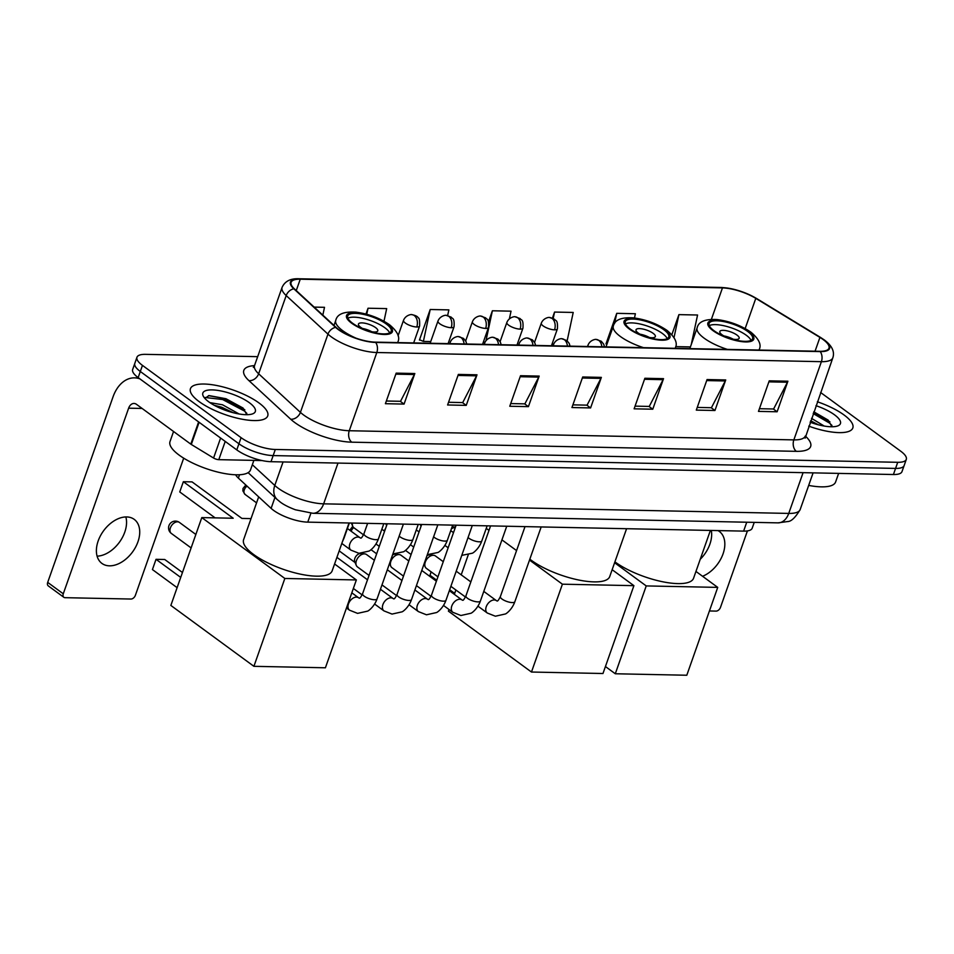 <?xml version="1.0" encoding="UTF-8"?>
<svg xmlns="http://www.w3.org/2000/svg" width="954" height="954" viewBox="0 0 954 954"><rect width="100%" height="100%" fill="white"/><g stroke="black" fill="none" stroke-linecap="round" stroke-linejoin="round"><path stroke-width="1.43" d="M754.244 522.375L752.193 528.206A25.603 8.085 -160.6 0 1 743.619 531.116L307.76 522.136A25.603 8.085 -160.6 0 1 271.115 508.363L238.357 478.097A25.603 8.085 -160.6 0 1 235.662 474.782M257.687 356.665L145.545 354.351A25.603 8.085 19.4 0 0 136.959 357.261L132.666 369.484A25.603 8.085 19.4 0 0 138.163 377.605L236.783 449.894A25.603 8.085 19.4 0 0 271.008 461.7L893.421 474.52A25.603 8.085 19.4 0 0 901.995 471.61L904.154 465.504A25.603 8.085 19.4 0 1 895.567 468.414A25.603 8.085 19.4 0 0 904.154 465.504L906.3 459.387A25.603 8.085 19.4 0 0 900.803 451.266L820.607 392.488M136.959 357.261A25.603 8.085 19.4 0 0 142.456 365.382L241.088 437.671A25.603 8.085 19.4 0 0 275.312 449.477L273.166 455.583L895.567 468.414L273.166 455.583A25.603 8.085 19.4 0 1 238.941 443.789A25.603 8.085 19.4 0 0 273.166 455.583L271.008 461.7M142.456 365.382L140.31 371.488L238.941 443.789L140.31 371.488A25.603 8.085 19.4 0 1 134.812 363.367A25.603 8.085 19.4 0 0 140.31 371.488L138.163 377.605M844.028 414.966A40.962 12.927 19.4 0 0 817.339 401.765A40.962 12.927 19.4 0 1 844.028 414.966A40.962 12.927 19.4 0 1 852.816 427.964A40.962 12.927 19.4 0 0 844.028 414.966M258.928 402.91A40.962 12.927 19.4 0 0 217.87 385.738A40.962 12.927 19.4 0 0 190.442 388.683A40.962 12.927 19.4 0 0 199.243 401.682A40.962 12.927 19.4 0 0 240.289 418.854A40.962 12.927 19.4 0 0 267.728 415.908A40.962 12.927 19.4 0 0 258.928 402.91A40.962 12.927 19.4 0 0 217.87 385.738A40.962 12.927 19.4 0 0 190.442 388.683A40.962 12.927 19.4 0 0 199.243 401.682A40.962 12.927 19.4 0 0 240.289 418.854A40.962 12.927 19.4 0 0 267.728 415.908A40.962 12.927 19.4 0 0 258.928 402.91M823.111 339.529A27.308 8.622 -160.6 0 1 828.978 348.186A27.308 8.622 -160.6 0 1 819.82 351.299L375.244 342.128A27.308 8.622 -160.6 0 1 336.154 327.437L294.392 288.859A27.308 8.622 -160.6 0 1 291.113 282.301A27.308 8.622 -160.6 0 1 300.26 279.2L722.464 287.905A27.308 8.622 -160.6 0 1 755.795 298.363L819.927 337.406A27.308 8.622 -160.6 0 1 823.111 339.529M823.612 339.541A28 8.836 19.4 0 0 820.345 337.37L756.212 298.328A28 8.836 19.4 0 0 722.059 287.595L299.842 278.89A28 8.836 19.4 0 0 293.832 288.8L335.593 327.377A28 8.836 19.4 0 0 375.661 342.438L820.237 351.597A28 8.836 19.4 0 0 823.612 339.541M396.172 373.145L385.404 403.697L404.067 404.079L414.823 373.527L396.172 373.145M386.358 401.014L400.537 401.3L414.382 374.54A6.833 4.675 -88.8 0 0 414.823 373.527M400.263 401.3L404.067 404.079M458.349 374.421L447.593 404.985L466.244 405.367L477 374.815L458.349 374.421M448.535 402.29L462.714 402.588L476.559 375.828A6.833 4.675 -88.8 0 0 477 374.815M462.44 402.576L466.244 405.367M520.526 375.709L509.77 406.261L528.421 406.642L539.177 376.091L520.526 375.709M510.712 403.578L524.891 403.864L538.748 377.104A6.833 4.675 -88.8 0 0 539.177 376.091M524.617 403.864L528.421 406.642M769.234 380.837L758.478 411.389L777.128 411.77L787.897 381.218L769.234 380.837M759.42 408.706L773.611 408.992L787.455 382.232A6.833 4.675 -88.8 0 0 787.897 381.218M773.336 408.992L777.128 411.77M707.057 379.549L696.301 410.113L714.951 410.494L725.72 379.942L707.057 379.549M697.243 407.418L711.434 407.716L725.279 380.956A6.833 4.675 -88.8 0 0 725.72 379.942M711.159 407.704L714.951 410.494M644.88 378.273L634.124 408.825L652.774 409.206L663.531 378.655L644.88 378.273M635.066 406.142L649.257 406.428L663.102 379.668A6.833 4.675 -88.8 0 0 663.531 378.655M648.982 406.428L652.774 409.206M582.703 376.985L571.947 407.549L590.598 407.93L601.354 377.379L582.703 376.985M572.889 404.854L587.08 405.152L600.925 378.392A6.833 4.675 -88.8 0 0 601.354 377.379M586.805 405.14L590.598 407.93M808.754 426.152A40.962 12.927 19.4 0 0 852.816 427.964A40.962 12.927 19.4 0 1 808.754 426.152M275.312 449.477L897.726 462.296A25.603 8.085 19.4 0 0 906.3 459.387M383.985 321.236L386.68 308.607L368.029 308.225L365.966 314.057M322.834 315.13L324.503 307.319L314.152 307.105M567.153 340.805L573.211 312.447L554.56 312.065L552.438 318.076M634.482 317.98L635.388 313.735L616.737 313.341L605.981 343.905L606.827 343.917M691.268 344.513L697.565 315.011L678.914 314.629L671.854 334.687M447.653 315.524L448.857 309.883L430.206 309.501L419.438 340.053L420.297 340.077M509.4 318.791L511.034 311.171L492.383 310.777L488.508 321.784M484.906 342.414L483.451 341.782M492.383 310.777L486.015 340.578M552.044 344.072L553.69 344.108M554.56 312.065L553.201 318.421M607.018 344L606.088 343.595M616.737 313.341L614.531 323.668M675.694 346.612L690.422 346.922M678.914 314.629L674.013 337.597M430.206 309.501L423.385 341.413L430.731 341.568M423.385 341.413L419.545 339.755M368.029 308.225L366.73 314.271M808.67 485.407A42.68 13.475 19.4 0 0 835.597 481.997L838.638 473.399M811.508 418.341L824.232 426.056M810.661 420.762L818.425 424.816M810.137 422.228A27.821 8.777 19.4 0 0 837.958 425.83A27.821 8.777 19.4 0 0 834.452 414.775A27.821 8.777 19.4 0 0 815.968 405.677M831.96 426.76L828.144 420.094L813.81 411.818M813.19 413.571L829.563 423.099L831.948 425.412M813.607 412.366L829.908 421.823M810.196 422.062L812.581 423.087M711.29 530.448A27.308 17.935 -53.8 0 1 700.248 559.271M702.573 576.276A27.308 17.935 126.2 0 0 722.834 554.465A27.308 17.935 126.2 0 0 719.304 531.414A27.308 17.935 126.2 0 0 718.016 530.591M709.43 610.965L716.049 611.109A4.269 2.802 126.2 0 0 720.497 607.352L747.411 530.913M747.626 331.42A23.039 7.274 19.4 0 0 724.527 321.76A23.039 7.274 19.4 0 0 709.096 323.43A23.039 7.274 19.4 0 0 714.045 330.728A23.039 7.274 19.4 0 0 737.144 340.387A23.039 7.274 19.4 0 0 752.575 338.73A23.039 7.274 19.4 0 0 747.626 331.42M751.036 340.339A23.039 7.274 19.4 0 0 746.278 335.248A23.039 7.274 19.4 0 0 709.287 325.636M614.913 561.858A46.937 14.823 19.4 0 0 615.08 561.978A46.937 14.823 19.4 0 0 662.124 581.654A46.937 14.823 19.4 0 0 693.546 578.279L710.396 530.436M729.345 338.253A10.244 3.232 19.4 0 0 739.147 338.3A10.244 3.232 19.4 0 0 736.953 335.057A10.244 3.232 19.4 0 0 726.686 330.764A10.244 3.232 19.4 0 0 719.829 331.491A10.244 3.232 19.4 0 0 722.035 334.747A10.244 3.232 19.4 0 0 727.497 337.609M733.197 339.207A10.244 3.232 19.4 0 0 723.907 335.939M615.294 673.762L646.228 585.923L717.73 587.39L686.797 675.241L615.294 673.762L605.432 666.536M646.228 585.923L614.603 562.741M695.955 571.434L717.73 587.39M663.805 329.702A23.039 7.274 19.4 0 0 640.718 320.031A23.039 7.274 19.4 0 0 625.287 321.701A23.039 7.274 19.4 0 0 630.236 329.011A23.039 7.274 19.4 0 0 653.323 338.67A23.039 7.274 19.4 0 0 668.754 337A23.039 7.274 19.4 0 0 663.805 329.702M667.228 338.61A23.039 7.274 19.4 0 0 662.458 333.518A23.039 7.274 19.4 0 0 625.466 323.907M529.828 559.175A46.937 14.823 19.4 0 0 531.259 560.248A46.937 14.823 19.4 0 0 578.303 579.925A46.937 14.823 19.4 0 0 609.737 576.55L626.587 528.707M645.524 336.535A10.244 3.232 19.4 0 0 655.338 336.571A10.244 3.232 19.4 0 0 653.132 333.328A10.244 3.232 19.4 0 0 642.877 329.035A10.244 3.232 19.4 0 0 636.02 329.774A10.244 3.232 19.4 0 0 638.214 333.018A10.244 3.232 19.4 0 0 643.688 335.88M649.376 337.477A10.244 3.232 19.4 0 0 640.086 334.21M454.676 593.376L449.68 589.715M436.741 580.223L429.98 575.274L431.136 571.851M531.473 672.033L562.407 584.194L633.909 585.661L602.976 673.512L531.473 672.033L448.416 611.156L449 609.487M431.184 571.887L429.98 575.274M454.342 594.354L455.869 589.989M461.211 574.845L468.211 554.954M562.407 584.194L529.518 560.081M516.567 550.589L501.935 539.869M488.985 530.376L486.242 528.361M612.146 569.705L633.909 585.661M386.239 323.978A23.039 7.274 19.4 0 0 363.152 314.319A23.039 7.274 19.4 0 0 347.721 315.977A23.039 7.274 19.4 0 0 352.67 323.287A23.039 7.274 19.4 0 0 375.757 332.946A23.039 7.274 19.4 0 0 391.188 331.288A23.039 7.274 19.4 0 0 386.239 323.978M389.661 332.886A23.039 7.274 19.4 0 0 384.903 327.794A23.039 7.274 19.4 0 0 347.912 318.183M258.677 496.867L243.616 539.642A46.937 14.823 19.4 0 0 253.692 554.536A46.937 14.823 19.4 0 0 300.737 574.213A46.937 14.823 19.4 0 0 332.171 570.826L349.021 522.983M367.97 330.811A10.244 3.232 19.4 0 0 377.772 330.847A10.244 3.232 19.4 0 0 375.578 327.604A10.244 3.232 19.4 0 0 365.31 323.311A10.244 3.232 19.4 0 0 358.454 324.05A10.244 3.232 19.4 0 0 360.648 327.294A10.244 3.232 19.4 0 0 366.121 330.156M371.81 331.753A10.244 3.232 19.4 0 0 362.52 328.486M177.11 587.664L152.425 569.562L156.027 559.318L152.425 569.562M253.907 666.321L284.841 578.47L356.355 579.949L325.409 667.788L253.907 666.321L170.849 605.432L201.795 517.593L233.193 518.237L183.359 481.71L179.746 491.942L215.115 517.867M180.723 577.42L156.027 559.318L164.732 559.497L182.452 572.495M179.746 491.942L183.359 481.71L192.064 481.889L241.899 518.416L251.021 518.606M284.841 578.47L201.795 517.593M334.58 563.993L356.355 579.949M437.934 576.836L426.366 568.357A7.68 5.044 -53.8 0 1 425.198 566.843A7.68 5.044 -53.8 0 1 425.305 562.037A7.68 5.044 -53.8 0 1 433.319 555.288A7.68 5.044 -53.8 0 1 433.653 555.3A7.68 5.044 -53.8 0 1 435.441 555.967L443.264 561.691M426.963 555.729A5.545 3.649 -53.8 0 1 429.538 554.906A5.545 3.649 -53.8 0 1 429.777 554.93L433.653 555.3M403.482 576.121L391.915 567.642A7.68 5.044 -53.8 0 1 390.746 566.139A7.68 5.044 -53.8 0 1 390.866 561.334A7.68 5.044 -53.8 0 1 398.879 554.572A7.68 5.044 -53.8 0 1 399.213 554.596A7.68 5.044 -53.8 0 1 401.002 555.252L408.813 560.988M392.511 555.013A5.545 3.649 -53.8 0 1 395.087 554.202A5.545 3.649 -53.8 0 1 395.326 554.214L399.213 554.596M369.043 575.417L357.464 566.938A7.68 5.044 -53.8 0 1 356.307 565.424A7.68 5.044 -53.8 0 1 356.414 560.618A7.68 5.044 -53.8 0 1 364.428 553.869A7.68 5.044 -53.8 0 1 364.762 553.88A7.68 5.044 -53.8 0 1 366.551 554.548L374.373 560.272M356.307 565.424L354.769 561.846A5.545 3.649 -53.8 0 1 354.852 558.376A5.545 3.649 -53.8 0 1 360.648 553.487A5.545 3.649 -53.8 0 1 360.886 553.499L364.762 553.88M421.251 525.69A7.68 5.044 -53.8 0 1 421.346 524.473M386.799 524.974A7.68 5.044 -53.8 0 1 386.895 523.758M363.522 534.824L353.91 527.777A7.68 5.044 -53.8 0 1 352.741 526.274A7.68 5.044 -53.8 0 1 352.443 523.054M125.845 516.937A27.308 17.935 -53.8 0 1 119.345 542.325A27.308 17.935 -53.8 0 1 97.093 556.158M109.448 565.829A27.308 17.935 126.2 0 0 135.647 547.024A27.308 17.935 126.2 0 0 134.204 519.358A27.308 17.935 126.2 0 0 126.667 516.937A27.308 17.935 126.2 0 0 100.468 535.743A27.308 17.935 126.2 0 0 101.911 563.409A27.308 17.935 126.2 0 0 109.448 565.829M225.216 441.416L218.788 459.661L262.1 460.555M139.916 378.893A34.141 23.385 -88.8 0 0 134.538 377.856A34.141 23.385 -88.8 0 0 113.073 396.769L47.7 582.393L63.274 593.805L128.635 408.181A8.538 5.843 91.2 0 1 134.013 403.459A8.538 5.843 91.2 0 1 136.517 404.353L190.8 444.135L198.623 421.918M63.274 593.805A4.269 2.802 126.2 0 0 63.858 597.311L48.284 585.899A4.269 2.802 -53.8 0 1 47.7 582.393M63.858 597.311A4.269 2.802 126.2 0 0 65.039 597.681L130.948 599.04A4.269 2.802 126.2 0 0 135.396 595.284L183.693 458.158M218.788 459.661A4.269 1.348 -160.6 0 1 213.577 458.027L191.301 444.469A4.269 1.348 -160.6 0 1 190.8 444.135M173.556 431.494L170.003 441.595A42.68 13.475 19.4 0 0 179.161 455.13A42.68 13.475 19.4 0 0 221.924 473.017A42.68 13.475 19.4 0 0 250.508 469.94L253.871 460.388M209.844 402.612L222.509 404.782L239.144 414M214.078 405.212L221.65 407.203L233.336 412.76M249.352 402.707A27.821 8.777 19.4 0 0 217.309 390.329A27.821 8.777 19.4 0 0 203.369 396.339A27.821 8.777 19.4 0 0 208.819 401.872A27.821 8.777 19.4 0 0 252.858 413.762A27.821 8.777 19.4 0 0 249.352 402.707M246.859 414.704L243.043 408.038L225.955 398.724L209.081 395.588L204.812 398.331M204.979 397.472L222.616 399.523L244.462 411.043L246.847 413.356M208.485 395.648L223.045 398.307L244.808 409.755M219.933 408.109L227.493 411.031M746.744 522.22L743.619 531.116M239.537 474.746L238.357 478.097M274.955 497.451L271.115 508.363M310.909 513.192L307.76 522.136M252.345 464.729L274.788 485.455A34.141 10.78 19.4 0 0 278.008 488.09A34.141 10.78 19.4 0 0 323.644 503.831L788.743 513.419A34.141 10.78 19.4 0 0 800.179 509.531C795.409 517.557 791.224 521.564 787.61 521.552L778.011 522.864L312.912 513.288A17.065 11.687 91.2 0 0 323.644 503.831L338.002 463.072M803.089 472.659L788.743 513.419A17.065 11.687 91.2 0 1 778.011 522.864M283.064 461.939L274.788 485.455A17.065 13.07 132.7 0 0 277.256 499.574L248.123 472.659M893.421 474.52L897.726 462.296M236.783 449.894L241.088 437.671M351.776 442.179A8.538 5.843 91.2 0 1 349.271 430.731L793.847 439.889A34.141 10.78 19.4 0 0 805.283 436.014A42.68 13.475 -160.6 0 1 796.351 451.337L351.776 442.179A42.68 13.475 -160.6 0 1 294.726 422.503A42.68 13.475 -160.6 0 1 290.696 419.211L248.934 380.634A42.68 13.475 -160.6 0 1 254.539 365.609M303.634 415.002A34.141 10.78 19.4 0 0 349.271 430.731L376.818 352.515A34.141 10.78 -160.6 0 1 327.961 334.138L286.188 295.561A34.141 10.78 -160.6 0 1 282.086 287.369L254.539 365.585A34.141 10.78 19.4 0 0 258.641 373.777L300.415 412.366A34.141 10.78 19.4 0 0 303.634 415.002M820.237 351.597A8.538 5.843 -88.8 0 1 821.394 361.673A34.141 10.78 -160.6 0 0 832.83 357.798C834.857 351.668 832.019 345.718 824.328 339.958L820.738 337.561A8.538 4.508 121.3 0 0 820.345 337.37M820.738 337.561L756.605 298.519C744.991 291.841 733.161 288.156 721.105 287.464A8.538 5.843 91.2 0 1 722.059 287.595M299.842 278.89A8.538 5.843 -88.8 0 0 298.888 278.759C290.469 278.389 284.876 281.251 282.086 287.369M293.832 288.8A8.538 6.535 132.7 0 0 286.188 295.561L258.641 373.777A8.538 6.535 -47.3 0 1 248.934 380.634M335.593 327.377A8.538 6.535 132.7 0 0 327.961 334.138L300.415 412.366A8.538 6.535 -47.3 0 1 290.696 419.211M375.661 342.438A8.538 5.843 91.2 0 1 376.818 352.515L821.394 361.673L793.847 439.889A8.538 5.843 91.2 0 0 796.351 451.337M300.26 279.2L296.253 290.576M819.927 337.406L815.062 351.191M755.795 298.363L745.157 328.57M722.464 287.905L711.386 319.363M582.345 378.011L600.925 378.392M644.522 379.287L663.102 379.668M706.699 380.574L725.279 380.956M768.876 381.85L787.455 382.232M520.168 376.723L538.748 377.104M457.992 375.447L476.559 375.828M395.815 374.159L414.382 374.54M713.115 330.716A24.327 7.68 19.4 0 0 745.634 341.926A24.327 7.68 19.4 0 0 748.556 331.443A24.327 7.68 19.4 0 0 716.037 320.234A24.327 7.68 19.4 0 0 713.115 330.716M759.145 349.629A32.853 10.375 -160.6 0 1 758.967 350.046L759.145 349.629C761.697 344.776 758.955 338.968 750.917 332.195C741.031 325.469 729.81 321.259 717.277 319.578C705.256 318.851 698.555 321.581 697.147 327.806A32.853 10.375 -160.6 0 0 704.207 338.229A32.853 10.375 -160.6 0 0 727.342 349.391M629.294 328.987A24.327 7.68 19.4 0 0 661.814 340.196A24.327 7.68 19.4 0 0 664.735 329.714A24.327 7.68 19.4 0 0 632.228 318.505A24.327 7.68 19.4 0 0 629.294 328.987M643.521 347.661A32.853 10.375 -160.6 0 1 620.386 336.5A32.853 10.375 -160.6 0 1 613.339 326.077L606.005 346.886M455.285 527.55A6.833 4.484 126.2 0 0 455.094 527.538A6.833 4.484 126.2 0 0 451.337 528.945M351.74 323.263A24.327 7.68 19.4 0 0 384.247 334.472A24.327 7.68 19.4 0 0 387.181 323.99A24.327 7.68 19.4 0 0 354.661 312.781A24.327 7.68 19.4 0 0 351.74 323.263M356.14 338.217A32.853 10.375 -160.6 0 1 342.832 330.776A32.853 10.375 -160.6 0 1 335.772 320.353L333.983 325.433M195.844 534.467L179.424 522.422A6.833 4.484 126.2 0 0 177.539 521.814A6.833 4.484 126.2 0 0 170.408 527.824A6.833 4.484 126.2 0 0 171.35 533.441L191.11 547.918M601.855 346.803A8.538 5.843 -88.8 0 0 598.742 340.363A8.538 5.843 91.2 0 0 596.226 339.469L601.282 341.258L603.643 344.096L604.514 346.862M477.954 606.172L487.303 613.028A7.68 5.044 -53.8 0 1 486.898 605.241A7.68 5.044 -53.8 0 1 494.267 599.959A7.68 5.044 -53.8 0 1 494.613 599.971A7.68 5.044 -53.8 0 1 496.39 600.638L483.785 591.397M496.39 600.638L496.998 600.937C497.547 601.461 498.668 600.018 500.361 596.608A7.68 2.421 19.4 0 0 502.007 599.04A7.68 2.421 19.4 0 0 511.916 602.57A7.68 2.421 19.4 0 0 514.85 601.712C512.095 609.57 506.18 613.839 505.358 613.982L495.364 616.212L487.303 613.028M587.533 346.505L588.01 345.169A8.538 2.695 19.4 0 0 588.403 346.529M567.415 346.087A8.538 5.843 -88.8 0 0 564.303 339.648A8.538 5.843 91.2 0 0 561.787 338.753L566.843 340.542L569.204 343.392L570.063 346.147M443.515 605.456L452.852 612.313A7.68 5.044 -53.8 0 1 452.446 604.538A7.68 5.044 -53.8 0 1 459.816 599.243A7.68 5.044 -53.8 0 1 460.162 599.267A7.68 5.044 -53.8 0 1 461.939 599.923L449.346 590.693M461.939 599.923L462.559 600.221C463.095 600.758 464.216 599.315 465.91 595.904A7.68 2.421 19.4 0 0 467.567 598.337A7.68 2.421 19.4 0 0 477.477 601.867A7.68 2.421 19.4 0 0 480.411 600.996C477.656 608.855 471.741 613.136 470.906 613.267L460.913 615.497L452.852 612.313M351.167 531.247A5.545 3.649 -53.8 0 1 353.695 527.598M553.082 345.801L553.558 344.454A8.538 2.695 19.4 0 0 553.952 345.813M532.964 345.384A8.538 5.843 -88.8 0 0 529.852 338.944A8.538 5.843 91.2 0 0 527.335 338.05L532.392 339.839L534.753 342.677L535.623 345.431M409.063 604.753L418.412 611.609A7.68 5.044 -53.8 0 1 418.007 603.822A7.68 5.044 -53.8 0 1 425.377 598.528A7.68 5.044 -53.8 0 1 425.722 598.552A7.68 5.044 -53.8 0 1 427.487 599.207L414.895 589.977M427.487 599.207L428.107 599.517C428.656 600.042 429.777 598.599 431.47 595.189A7.68 2.421 19.4 0 0 433.116 597.621A7.68 2.421 19.4 0 0 443.026 601.151A7.68 2.421 19.4 0 0 445.959 600.293C443.205 608.151 437.29 612.42 436.467 612.563L426.474 614.793L418.412 611.609M518.642 345.086L519.107 343.738A8.538 2.695 19.4 0 0 519.501 345.109M498.513 344.668A8.538 5.843 -88.8 0 0 495.4 338.229A8.538 5.843 91.2 0 0 492.896 337.334L497.952 339.123L500.313 341.973L501.172 344.728M374.612 604.037L383.961 610.894A7.68 5.044 -53.8 0 1 383.556 603.107A7.68 5.044 -53.8 0 1 390.925 597.824A7.68 5.044 -53.8 0 1 391.271 597.848A7.68 5.044 -53.8 0 1 393.048 598.504L380.443 589.274M393.048 598.504L393.668 598.802C394.205 599.339 395.326 597.896 397.019 594.485A7.68 2.421 19.4 0 0 398.677 596.918A7.68 2.421 19.4 0 0 408.574 600.436A7.68 2.421 19.4 0 0 411.508 599.577C408.753 607.436 402.838 611.717 402.016 611.848L392.022 614.078L383.961 610.894M484.191 344.382L484.668 343.035A8.538 2.695 19.4 0 0 485.061 344.394M464.073 343.965A8.538 5.843 -88.8 0 0 460.961 337.525A8.538 5.843 91.2 0 0 458.445 336.631L463.501 338.42L465.862 341.258L466.721 344.012M346.481 607.96L349.522 610.178A7.68 5.044 -53.8 0 1 349.116 602.403A7.68 5.044 -53.8 0 1 356.474 597.109A7.68 5.044 -53.8 0 1 356.832 597.132A7.68 5.044 -53.8 0 1 358.597 597.788L351.811 592.816M358.597 597.788L359.217 598.098C359.765 598.623 360.874 597.18 362.58 593.77A7.68 2.421 19.4 0 0 364.225 596.202A7.68 2.421 19.4 0 0 374.135 599.732A7.68 2.421 19.4 0 0 377.068 598.873C374.314 606.732 368.399 611.001 367.564 611.144L357.571 613.374L349.522 610.178M449.739 343.667L450.216 342.319A8.538 2.695 19.4 0 0 450.61 343.69M554.536 329.834A8.538 2.695 19.4 0 0 557.398 328.868C558.03 318.994 555.359 321.14 554.584 319.292L549.528 317.503A8.538 5.843 91.2 0 1 552.032 318.397A8.538 5.843 -88.8 0 1 554.536 329.834A8.538 2.695 19.4 0 1 543.124 325.898A8.538 2.695 19.4 0 1 541.3 323.191C543.446 317.694 549.587 317.086 549.528 317.503M468.068 537.507A7.68 2.421 19.4 0 0 468.963 538.271A7.68 2.421 19.4 0 0 478.872 541.8A7.68 2.421 19.4 0 0 481.806 540.942C479.051 548.8 473.136 553.07 472.313 553.213L461.784 555.371M520.097 329.13A8.538 2.695 19.4 0 0 522.947 328.152C523.591 318.278 520.908 320.437 520.133 318.576L515.077 316.788A8.538 5.843 91.2 0 1 517.593 317.682A8.538 5.843 -88.8 0 1 520.097 329.13A8.538 2.695 19.4 0 1 508.685 325.195A8.538 2.695 19.4 0 1 506.848 322.488C508.995 316.99 515.148 316.382 515.077 316.788M433.617 536.804A7.68 2.421 19.4 0 0 434.523 537.567A7.68 2.421 19.4 0 0 444.433 541.085A7.68 2.421 19.4 0 0 447.366 540.226C444.612 548.085 438.697 552.366 437.862 552.497L427.332 554.656M485.646 328.414A8.538 2.695 19.4 0 0 488.508 327.449C489.14 317.575 486.468 319.721 485.681 317.873L480.625 316.084A8.538 5.843 91.2 0 1 483.141 316.978A8.538 5.843 -88.8 0 1 485.646 328.414A8.538 2.695 19.4 0 1 474.233 324.479A8.538 2.695 19.4 0 1 472.409 321.772C474.543 316.275 480.697 315.667 480.625 316.084M399.177 536.088A7.68 2.421 19.4 0 0 400.072 536.852A7.68 2.421 19.4 0 0 409.981 540.381A7.68 2.421 19.4 0 0 412.915 539.523C410.16 547.381 404.246 551.65 403.423 551.794L392.881 553.952M451.194 327.711A8.538 2.695 19.4 0 0 454.056 326.733C454.688 316.859 452.017 319.018 451.242 317.157L446.186 315.369A8.538 5.843 91.2 0 1 448.702 316.263A8.538 5.843 -88.8 0 1 451.194 327.711A8.538 2.695 19.4 0 1 439.794 323.776A8.538 2.695 19.4 0 1 437.958 321.069C440.104 315.571 446.257 314.963 446.186 315.369M360.004 537.734L360.624 538.032C361.161 538.569 362.281 537.126 363.975 533.703A7.68 2.421 19.4 0 0 365.632 536.148A7.68 2.421 19.4 0 0 375.53 539.666A7.68 2.421 19.4 0 0 378.464 538.807C375.709 546.666 369.794 550.935 368.971 551.078L358.978 553.308L350.917 550.124A7.68 5.044 -53.8 0 1 349.868 543.816A7.68 5.044 -53.8 0 1 358.227 537.078A7.68 5.044 -53.8 0 1 360.004 537.734L347.399 528.492M416.755 326.995A8.538 2.695 19.4 0 0 419.605 326.029C419.808 320.532 419.366 317.837 418.293 317.944C417.649 316.43 415.467 315.333 411.734 314.653A8.538 5.843 91.2 0 1 414.251 315.547A8.538 5.843 -88.8 0 1 416.755 326.995A8.538 2.695 19.4 0 1 405.343 323.06A8.538 2.695 19.4 0 1 403.506 320.353C405.653 314.856 411.806 314.248 411.734 314.653M343.512 538.64A7.68 2.421 19.4 0 0 344.024 538.104L342.355 541.896M256.566 502.853L245.059 494.422A5.545 3.649 -53.8 0 1 247.038 486.123M128.635 408.181L142.134 408.455M199.112 422.276L191.301 444.469M213.577 458.027L220.612 438.041M312.912 513.288L295.37 509.77C284.972 505.858 280.786 502.448 280.357 502.114L277.256 499.574M800.179 509.531L813.094 472.862M721.105 287.464L298.888 278.759M832.83 357.798L805.152 438.124L804.58 437.206M254.539 365.585L253.323 367.326L254.348 366.956M689.825 348.615L697.147 327.806M675.325 347.9C677.877 343.046 675.134 337.239 667.096 330.466C657.211 323.74 646.001 319.53 633.456 317.861C621.448 317.122 614.734 319.864 613.339 326.077M455.38 527.276A6.833 6.833 0 0 0 452.065 526.882M397.758 342.188C400.31 337.334 397.568 331.515 389.53 324.754C379.644 318.016 368.435 313.818 355.902 312.137C343.881 311.398 337.167 314.14 335.772 320.353M179.424 522.422A6.833 6.833 0 0 0 168.918 525.737A6.833 6.833 0 0 0 171.35 533.441M541.18 526.942L514.85 601.712M465.469 597.013L450.872 586.328M405.462 550.386L411.091 554.512M525.01 526.608L500.361 596.608M588.01 345.169C590.144 339.66 596.298 339.052 596.226 339.469M470.847 581.904L456.215 571.184M424.017 564.076L425.198 566.843M384.223 530.949L385.702 528.075M506.741 526.238L480.411 600.996M431.017 596.31L416.433 585.613M371.011 549.683L376.651 553.809M490.571 525.904L465.91 595.904M553.558 344.454C555.705 338.956 561.858 338.348 561.787 338.753M436.395 581.201L421.763 570.468M389.566 563.373L390.746 566.139M349.784 530.233L352.753 526.286M472.29 525.523L445.959 600.293M396.566 595.594L381.982 584.909M339.195 550.887L355.067 562.526M456.119 525.189L431.47 595.189M519.107 343.738C521.254 338.241 527.407 337.633 527.335 338.05M401.944 580.485L387.312 569.765M437.838 524.819L411.508 599.577M362.126 594.891L353.35 588.451M421.668 524.485L397.019 594.485M484.668 343.035C486.814 337.537 492.956 336.929 492.896 337.334M367.505 579.782L336.917 557.363M403.399 524.104L377.068 598.873M387.229 523.77L362.58 593.77M450.216 342.319C452.363 336.822 458.516 336.213 458.445 336.631M487.136 525.833L481.806 540.942M453.496 532.642L450.741 530.627M551.448 345.765L557.398 328.868M448.165 547.787L444.91 545.402M420.261 524.45L421.036 526.286M534.562 342.319L541.3 323.191M452.685 525.117L447.366 540.226M419.044 531.927L416.302 529.911M516.996 345.05L522.947 328.152M413.714 547.071L410.47 544.686M385.81 523.746L386.585 525.571M500.111 341.615L506.848 322.488M418.234 524.414L412.915 539.523M384.605 531.223L381.85 529.208M482.557 344.346L488.508 327.449M379.275 546.368L376.019 543.983M351.358 523.03L352.741 526.274M465.671 340.9L472.409 321.772M383.794 523.698L378.464 538.807M448.106 343.631L454.056 326.733M367.624 523.364L363.975 533.703M350.917 550.124L341.818 543.446M430.135 343.261L437.958 321.069M349.343 522.995L344.024 538.104M413.654 342.927L419.605 326.029M245.059 494.422L242.865 490.869L242.996 488.484L245.834 485.002M398.068 335.808L403.506 320.353M134.538 377.856L138.616 377.939"/></g></svg>
